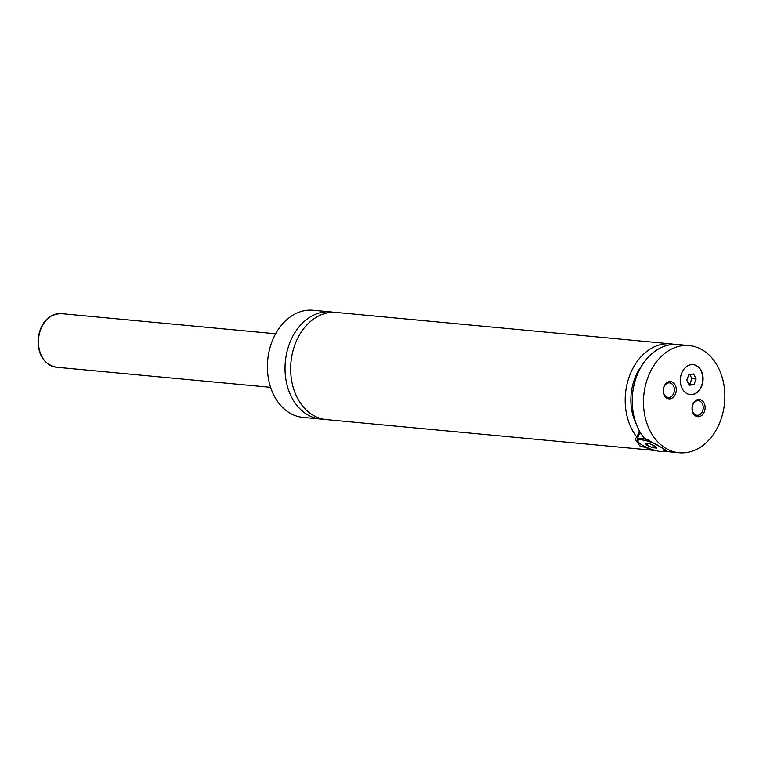 <?xml version="1.0" encoding="UTF-8"?>
<svg xmlns="http://www.w3.org/2000/svg" width="763" height="763" viewBox="0 0 763 763"><rect width="100%" height="100%" fill="white"/><g stroke="black" fill="none" stroke-linecap="round" stroke-linejoin="round"><path stroke-width="1.14" d="M333.536 312.325A53.801 40.544 95.4 0 0 330.732 311.924A53.801 40.544 95.4 0 0 289.654 343.188A53.801 40.544 95.4 0 0 320.67 419.059A53.801 40.544 95.4 0 0 323.502 419.192M674.397 344.409A53.801 40.544 95.4 0 0 670.896 343.875L336.369 312.458A53.801 40.544 95.4 0 0 295.291 343.712A53.801 40.544 95.4 0 0 326.306 419.593L655.388 450.494M701.807 385.868A15.069 11.35 95.4 0 0 693.119 364.619A15.069 11.35 95.4 0 0 681.617 373.374A15.069 11.35 95.4 0 0 690.305 394.624A15.069 11.35 95.4 0 0 701.807 385.868M690.162 394.605A15.069 11.35 95.4 0 0 701.521 385.84A15.069 11.35 95.4 0 0 692.976 364.609M658.049 445.344A13.992 3.224 -158.9 0 0 643.81 440.175A13.992 3.224 -158.9 0 0 637.954 441.453L637.334 440.156A15.069 3.472 21.1 0 1 637.239 439.24A15.069 3.472 21.1 0 1 649.561 440.365M665.393 449.893A15.069 3.472 21.1 0 1 665.346 450.084A15.069 3.472 21.1 0 1 664.649 450.695L663.314 451.248A13.992 3.224 -158.9 0 0 661.788 447.662M637.954 441.453A13.992 3.224 -158.9 0 0 641.759 444.781A13.992 3.224 -158.9 0 0 663.314 451.248M639.394 430.857L636.952 437.189L635.064 438.897L639.68 445.811L654.139 450.141M666.28 450.456L665.908 451.419L667.186 451.286L661.807 447.671L643.991 437.857A53.801 40.544 95.4 0 1 636.857 375.787A53.801 40.544 95.4 0 1 677.935 344.533L689.199 345.591A53.801 40.544 95.4 0 0 648.121 376.846A53.801 40.544 95.4 0 0 679.146 452.726A53.801 40.544 95.4 0 0 720.224 421.472A53.801 40.544 95.4 0 0 689.199 345.591M639.938 432.239A17.215 3.968 21.1 0 1 639.175 431.41M704.392 411.677A8.66 6.524 95.4 0 0 701.626 400.222A8.66 6.524 95.4 0 0 692.785 404.495A8.66 6.524 95.4 0 0 695.56 415.949A8.66 6.524 95.4 0 0 704.392 411.677M692.804 404.962A7.315 5.513 95.4 0 0 697.029 415.282A7.315 5.513 95.4 0 0 702.618 411.038A7.315 5.513 95.4 0 0 698.393 400.718A7.315 5.513 95.4 0 0 692.804 404.962M675.56 393.822A8.66 6.524 95.4 0 0 672.785 382.368A8.66 6.524 95.4 0 0 663.953 386.641A8.66 6.524 95.4 0 0 666.719 398.095A8.66 6.524 95.4 0 0 675.56 393.822M663.972 387.118A7.315 5.513 95.4 0 0 668.188 397.437A7.315 5.513 95.4 0 0 673.777 393.183A7.315 5.513 95.4 0 0 669.561 382.864A7.315 5.513 95.4 0 0 663.972 387.118M330.732 311.924L313.126 310.274A53.801 40.544 95.4 0 0 272.048 341.528A53.801 40.544 95.4 0 0 303.064 417.409L320.67 419.059M663.572 451.143A53.801 40.544 95.4 0 0 666.051 451.047M670.896 343.875A53.801 40.544 95.4 0 0 629.818 375.129A53.801 40.544 95.4 0 0 636.952 437.189M642.036 365.343A46.266 34.869 95.4 0 0 636.485 424.543M665.908 451.419A53.801 40.544 95.4 0 0 667.873 451.667L679.146 452.726M652.479 447.681L656.552 448.062L654.978 446.021L649.342 443.599L645.279 443.217L646.843 445.258L652.479 447.681L653.386 445.334M646.843 445.258L647.549 443.427M686.738 380.184L689.256 385.239L693.948 384.647L696.123 379.001L693.605 373.956L688.913 374.547L686.738 380.184M688.817 384.361L689.723 384.247L691.898 378.61L689.819 374.433M691.898 378.61L696.123 379.001M689.723 384.247L693.948 384.647M40.763 329.273A26.905 20.267 95.4 0 0 56.271 367.213C43.481 364.17 37.435 354.366 38.15 337.799C40.964 322.148 48.679 314.098 61.307 313.641A26.905 20.267 95.4 0 0 40.763 329.273M637.239 439.24L640.033 431.992M56.271 367.213L270.627 387.337M61.307 313.641L275.653 333.774"/></g></svg>
